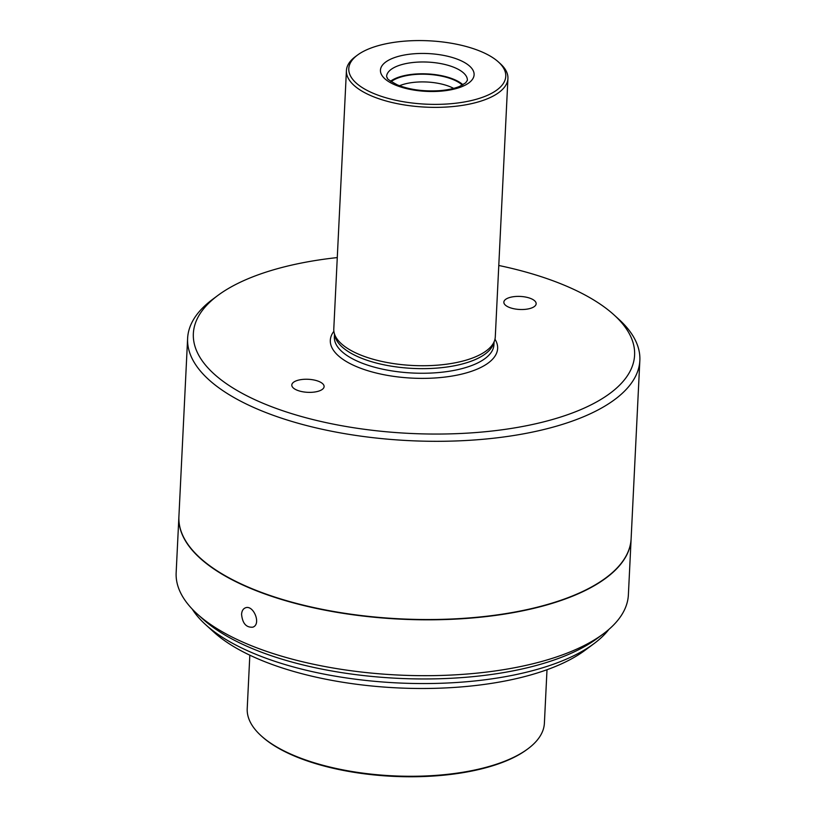 <?xml version="1.0" encoding="UTF-8"?>
<svg xmlns="http://www.w3.org/2000/svg" width="816" height="816" viewBox="0 0 816 816"><rect width="100%" height="100%" fill="white"/><g stroke="black" fill="none" stroke-linecap="round" stroke-linejoin="round"><path stroke-width="1.22" d="M192.188 609.022A216.679 87.434 2.8 0 0 205.571 624.607L213.925 632.176A206.978 83.528 2.8 0 0 397.178 687.878A206.978 83.528 2.8 0 0 584.99 650.321L594.038 643.61A216.679 87.434 2.8 0 0 608.889 629.401M205.571 624.607A216.679 87.434 2.8 0 0 397.423 682.921A216.679 87.434 2.8 0 0 594.038 643.61M249.829 655.187L247.217 708.614A148.767 60.037 2.8 0 0 261.161 735.797A148.767 60.037 2.8 0 0 504.268 761.399A148.767 60.037 2.8 0 0 527.87 748.843A148.767 60.037 2.8 0 0 544.394 723.139L547.006 669.722M527.87 748.843L526.963 749.516A147.798 59.639 -177.2 0 1 503.513 761.991A147.798 59.639 -177.2 0 1 261.997 736.552L261.161 735.797M498.403 61.955L500.351 63.719A80.845 32.63 -177.2 0 1 507.929 78.489A80.845 32.63 -177.2 0 1 458.561 105.917A80.845 32.63 -177.2 0 1 371.953 96.115A80.845 32.63 -177.2 0 1 346.423 70.594A80.845 32.63 -177.2 0 1 355.399 56.63L357.51 55.06A78.591 31.712 -177.2 0 1 428.828 40.8A78.591 31.712 -177.2 0 1 498.403 61.955A78.591 31.712 -177.2 0 1 473.372 100.062A78.591 31.712 -177.2 0 1 373.606 93.442A78.591 31.712 -177.2 0 1 357.51 55.06M346.423 70.594L333.785 328.96A80.845 32.63 2.8 0 0 334.162 332.836A80.845 32.63 2.8 0 0 412.947 365.497A80.845 32.63 2.8 0 0 494.537 340.68A80.845 32.63 2.8 0 0 495.292 336.855L507.929 78.489M187.619 338.344L178.908 516.559A226.379 91.351 2.8 0 0 400.554 618.865A226.379 91.351 2.8 0 0 631.125 538.672L639.846 360.458A226.379 91.351 -177.2 0 1 501.626 437.254A226.379 91.351 -177.2 0 1 259.121 409.805A226.379 91.351 -177.2 0 1 187.619 338.344A226.379 91.351 -177.2 0 1 212.772 299.227L217.892 295.423A220.881 89.138 -177.2 0 1 337.273 257.581M498.78 265.475A220.881 89.138 -177.2 0 1 613.897 314.792L618.63 319.087A226.379 91.351 -177.2 0 1 639.846 360.458M508.949 307.265A16.167 6.528 -177.2 0 1 503.849 302.165A16.167 6.528 -177.2 0 1 520.312 296.432A16.167 6.528 -177.2 0 1 536.153 303.746A16.167 6.528 -177.2 0 1 526.279 309.233A16.167 6.528 -177.2 0 1 508.949 307.265M296.912 390.119A16.167 6.528 -177.2 0 1 291.802 385.009A16.167 6.528 -177.2 0 1 308.275 379.287A16.167 6.528 -177.2 0 1 324.105 386.59A16.167 6.528 -177.2 0 1 314.231 392.078A16.167 6.528 -177.2 0 1 296.912 390.119M399.493 85.741A35.578 14.351 -177.2 0 1 450.401 86.853A35.578 14.351 -177.2 0 1 453.635 88.383M391.16 81.631A39.454 15.922 -177.2 0 1 427.186 74.307A39.454 15.922 -177.2 0 1 462.325 85.109M462.958 84.762A40.423 16.31 2.8 0 0 454.022 79.417A40.423 16.31 2.8 0 0 390.568 81.212M334.162 332.836L334.968 336.151A79.876 32.232 2.8 0 0 412.804 368.414A79.876 32.232 2.8 0 0 493.415 343.893L494.537 340.68M613.897 314.792A220.881 89.138 -177.2 0 1 543.538 421.903A220.881 89.138 -177.2 0 1 263.119 403.318A220.881 89.138 -177.2 0 1 217.892 295.423M241.577 614.346C242.474 623.383 246.208 627.657 252.766 627.188C261.763 624.362 253.286 604.105 245.239 607.92C243.025 608.899 241.801 611.041 241.577 614.346M631.115 538.825A226.379 91.351 -177.2 0 1 631.115 538.968A226.379 91.351 -177.2 0 1 570.047 597.179A226.379 91.351 -177.2 0 1 319.801 609.134A226.379 91.351 -177.2 0 1 178.888 516.854A226.379 91.351 -177.2 0 1 178.898 516.701M631.115 538.968L628.381 594.823A226.379 91.351 -177.2 0 1 603.228 633.94A226.379 91.351 -177.2 0 1 567.314 653.045A226.379 91.351 -177.2 0 1 197.37 614.091A226.379 91.351 -177.2 0 1 176.154 572.71L178.888 516.854M603.228 633.94L597.2 638.418A219.912 88.74 -177.2 0 1 562.306 656.972A219.912 88.74 -177.2 0 1 202.939 619.13L197.37 614.091M386.611 76.408A40.423 16.31 -177.2 0 1 411.295 62.699A40.423 16.31 -177.2 0 1 454.594 67.595A40.423 16.31 -177.2 0 1 467.364 80.366L465.701 82.814L459.663 86.374C454.339 88.597 447.525 90.035 439.222 90.688C423.3 91.586 409.387 89.668 397.463 84.935C383.03 77.153 388.804 78.499 387.029 77.693L386.611 76.408M395.25 84.986A46.889 18.921 -177.2 0 1 413.681 53.795A46.889 18.921 -177.2 0 1 472.892 78.642A46.889 18.921 -177.2 0 1 395.25 84.986M334.499 334.223L334.366 336.926A79.876 32.232 2.8 0 0 412.58 373.024A79.876 32.232 2.8 0 0 493.935 344.729L494.068 342.026M333.877 331.306A83.762 33.803 2.8 0 0 412.325 378.134A83.762 33.803 2.8 0 0 494.965 339.191"/></g></svg>
